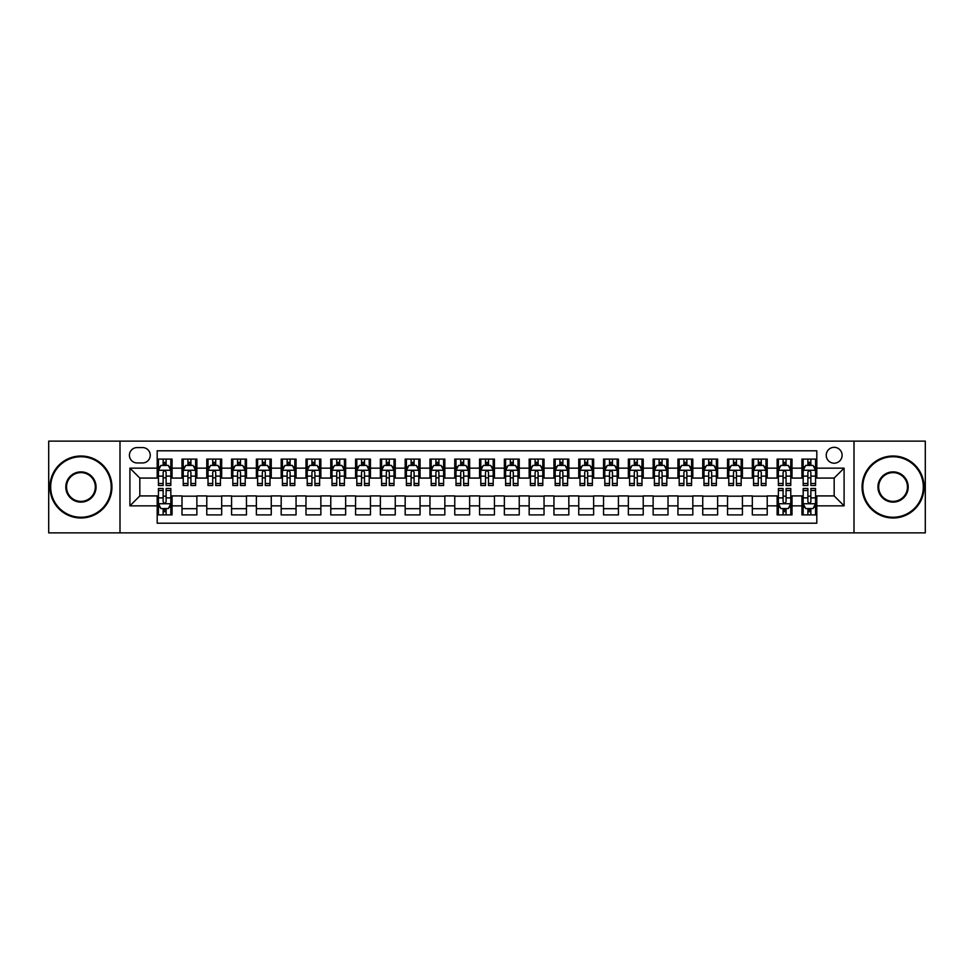 <?xml version="1.0" encoding="UTF-8"?>
<svg xmlns="http://www.w3.org/2000/svg" width="974" height="974" viewBox="0 0 974 974"><rect width="100%" height="100%" fill="white"/><g stroke="black" fill="none" stroke-linecap="round" stroke-linejoin="round"><path stroke-width="1.46" d="M834.17 447.322A7.938 7.938 0 0 0 826.232 455.26A7.938 7.938 0 0 0 834.17 463.198A7.938 7.938 0 0 0 842.108 455.26A7.938 7.938 0 0 0 834.17 447.322M854.003 532.875L925.3 532.875L925.3 441.125L854.003 441.125L854.003 532.875L119.997 532.875L119.997 441.125L48.7 441.125L48.7 532.875L119.997 532.875M816.809 459.107L801.931 459.107L801.931 468.153L792.008 468.153L792.008 478.076L801.931 478.076L801.931 468.153M792.008 468.153L792.008 459.107L777.13 459.107L777.13 468.153L767.22 468.153L767.22 478.076L777.13 478.076L777.13 468.153M767.22 468.153L767.22 459.107L752.33 459.107L752.33 468.153L742.419 468.153L742.419 478.076L752.33 478.076L752.33 468.153M742.419 468.153L742.419 459.107L727.541 459.107L727.541 468.153L717.619 468.153L717.619 478.076L727.541 478.076L727.541 468.153M717.619 468.153L717.619 459.107L702.741 459.107L702.741 468.153L692.818 468.153L692.818 478.076L702.741 478.076L702.741 468.153M692.818 468.153L692.818 459.107L677.941 459.107L677.941 468.153L668.018 468.153L668.018 478.076L677.941 478.076L677.941 468.153M668.018 468.153L668.018 459.107L653.14 459.107L653.14 468.153L643.23 468.153L643.23 478.076L653.14 478.076L653.14 468.153M643.23 468.153L643.23 459.107L628.352 459.107L628.352 468.153L618.429 468.153L618.429 478.076L628.352 478.076L628.352 468.153M618.429 468.153L618.429 459.107L603.551 459.107L603.551 468.153L593.629 468.153L593.629 478.076L603.551 478.076L603.551 468.153M593.629 468.153L593.629 459.107L578.751 459.107L578.751 468.153L568.828 468.153L568.828 478.076L578.751 478.076L578.751 468.153M568.828 468.153L568.828 459.107L553.95 459.107L553.95 468.153L544.04 468.153L544.04 478.076L553.95 478.076L553.95 468.153M544.04 468.153L544.04 459.107L529.162 459.107L529.162 468.153L519.239 468.153L519.239 478.076L529.162 478.076L529.162 468.153M519.239 468.153L519.239 459.107L504.362 459.107L504.362 468.153L494.439 468.153L494.439 478.076L504.362 478.076L504.362 468.153M494.439 468.153L494.439 459.107L479.561 459.107L479.561 468.153L469.638 468.153L469.638 478.076L479.561 478.076L479.561 468.153M469.638 468.153L469.638 459.107L454.761 459.107L454.761 468.153L444.838 468.153L444.838 478.076L454.761 478.076L454.761 468.153M444.838 468.153L444.838 459.107L429.96 459.107L429.96 468.153L420.05 468.153L420.05 478.076L429.96 478.076L429.96 468.153M420.05 468.153L420.05 459.107L405.172 459.107L405.172 468.153L395.249 468.153L395.249 478.076L405.172 478.076L405.172 468.153M395.249 468.153L395.249 459.107L380.371 459.107L380.371 468.153L370.449 468.153L370.449 478.076L380.371 478.076L380.371 468.153M370.449 468.153L370.449 459.107L355.571 459.107L355.571 468.153L345.648 468.153L345.648 478.076L355.571 478.076L355.571 468.153M345.648 468.153L345.648 459.107L330.77 459.107L330.77 468.153L320.86 468.153L320.86 478.076L330.77 478.076L330.77 468.153M320.86 468.153L320.86 459.107L305.982 459.107L305.982 468.153L296.059 468.153L296.059 478.076L305.982 478.076L305.982 468.153M296.059 468.153L296.059 459.107L281.182 459.107L281.182 468.153L271.259 468.153L271.259 478.076L281.182 478.076L281.182 468.153M271.259 468.153L271.259 459.107L256.381 459.107L256.381 468.153L246.459 468.153L246.459 478.076L256.381 478.076L256.381 468.153M246.459 468.153L246.459 459.107L231.581 459.107L231.581 468.153L221.67 468.153L221.67 478.076L231.581 478.076L231.581 468.153M221.67 468.153L221.67 459.107L206.78 459.107L206.78 468.153L196.87 468.153L196.87 478.076L206.78 478.076L206.78 468.153M196.87 468.153L196.87 459.107L181.992 459.107L181.992 478.076L172.069 478.076L172.069 459.107L157.191 459.107M157.191 514.893L172.069 514.893L172.069 495.924L181.992 495.924L181.992 514.893L196.87 514.893L196.87 495.924L206.78 495.924L206.78 505.847L196.87 505.847M206.78 505.847L206.78 514.893L221.67 514.893L221.67 495.924L231.581 495.924L231.581 505.847L221.67 505.847M231.581 505.847L231.581 514.893L246.459 514.893L246.459 495.924L256.381 495.924L256.381 505.847L246.459 505.847M256.381 505.847L256.381 514.893L271.259 514.893L271.259 495.924L281.182 495.924L281.182 505.847L271.259 505.847M281.182 505.847L281.182 514.893L296.059 514.893L296.059 495.924L305.982 495.924L305.982 505.847L296.059 505.847M305.982 505.847L305.982 514.893L320.86 514.893L320.86 495.924L330.77 495.924L330.77 505.847L320.86 505.847M330.77 505.847L330.77 514.893L345.648 514.893L345.648 495.924L355.571 495.924L355.571 505.847L345.648 505.847M355.571 505.847L355.571 514.893L370.449 514.893L370.449 495.924L380.371 495.924L380.371 505.847L370.449 505.847M380.371 505.847L380.371 514.893L395.249 514.893L395.249 495.924L405.172 495.924L405.172 505.847L395.249 505.847M405.172 505.847L405.172 514.893L420.05 514.893L420.05 495.924L429.96 495.924L429.96 505.847L420.05 505.847M429.96 505.847L429.96 514.893L444.838 514.893L444.838 495.924L454.761 495.924L454.761 505.847L444.838 505.847M454.761 505.847L454.761 514.893L469.638 514.893L469.638 495.924L479.561 495.924L479.561 505.847L469.638 505.847M479.561 505.847L479.561 514.893L494.439 514.893L494.439 495.924L504.362 495.924L504.362 505.847L494.439 505.847M504.362 505.847L504.362 514.893L519.239 514.893L519.239 495.924L529.162 495.924L529.162 505.847L519.239 505.847M529.162 505.847L529.162 514.893L544.04 514.893L544.04 495.924L553.95 495.924L553.95 505.847L544.04 505.847M553.95 505.847L553.95 514.893L568.828 514.893L568.828 495.924L578.751 495.924L578.751 505.847L568.828 505.847M578.751 505.847L578.751 514.893L593.629 514.893L593.629 495.924L603.551 495.924L603.551 505.847L593.629 505.847M603.551 505.847L603.551 514.893L618.429 514.893L618.429 495.924L628.352 495.924L628.352 505.847L618.429 505.847M628.352 505.847L628.352 514.893L643.23 514.893L643.23 495.924L653.14 495.924L653.14 505.847L643.23 505.847M653.14 505.847L653.14 514.893L668.018 514.893L668.018 495.924L677.941 495.924L677.941 505.847L668.018 505.847M677.941 505.847L677.941 514.893L692.818 514.893L692.818 495.924L702.741 495.924L702.741 505.847L692.818 505.847M702.741 505.847L702.741 514.893L717.619 514.893L717.619 495.924L727.541 495.924L727.541 505.847L717.619 505.847M727.541 505.847L727.541 514.893L742.419 514.893L742.419 495.924L752.33 495.924L752.33 505.847L742.419 505.847M752.33 505.847L752.33 514.893L767.22 514.893L767.22 495.924L777.13 495.924L777.13 505.847L767.22 505.847M777.13 505.847L777.13 514.893L792.008 514.893L792.008 495.924L801.931 495.924L801.931 505.847L792.008 505.847M137.103 462.942L142.557 462.942A7.682 7.682 0 0 0 150.252 455.26A7.682 7.682 0 0 0 142.557 447.577L137.103 447.577A7.682 7.682 0 0 0 129.42 455.26A7.682 7.682 0 0 0 137.103 462.942M854.003 441.125L119.997 441.125M816.809 468.153L816.809 450.792L157.191 450.792L157.191 478.076L139.83 478.076L139.83 495.924L157.191 495.924L157.191 523.208L816.809 523.208L816.809 495.924L834.17 495.924L834.17 478.076L816.809 478.076L816.809 468.153L844.093 468.153L844.093 505.847L816.809 505.847M157.191 505.847L129.907 505.847L129.907 468.153L157.191 468.153M801.931 505.847L801.931 514.893L816.809 514.893M157.191 465.304L158.433 465.304M163.145 465.304L166.116 465.304M170.827 465.304L172.069 465.304M157.191 477.82L158.433 477.82M163.145 477.82L166.116 477.82M170.827 477.82L172.069 477.82M157.191 496.18L158.433 496.18M163.145 496.18L166.116 496.18M170.827 496.18L172.069 496.18M157.191 508.696L158.433 508.696M163.145 508.696L166.116 508.696M170.827 508.696L172.069 508.696M181.992 477.82L183.234 477.82M187.933 477.82L190.916 477.82M195.628 477.82L196.87 477.82M181.992 465.304L183.234 465.304M187.933 465.304L190.916 465.304M195.628 465.304L196.87 465.304M181.992 496.18L196.87 496.18M181.992 508.696L196.87 508.696M206.78 496.18L221.67 496.18M206.78 508.696L221.67 508.696M206.78 465.304L208.022 465.304M212.734 465.304L215.717 465.304M220.428 465.304L221.67 465.304M206.78 477.82L208.022 477.82M212.734 477.82L215.717 477.82M220.428 477.82L221.67 477.82M231.581 496.18L246.459 496.18M231.581 508.696L246.459 508.696M231.581 465.304L232.823 465.304M237.534 465.304L240.505 465.304M245.217 465.304L246.459 465.304M231.581 477.82L232.823 477.82M237.534 477.82L240.505 477.82M245.217 477.82L246.459 477.82M256.381 496.18L271.259 496.18M256.381 508.696L271.259 508.696M256.381 465.304L257.623 465.304M262.335 465.304L265.305 465.304M270.017 465.304L271.259 465.304M256.381 477.82L257.623 477.82M262.335 477.82L265.305 477.82M270.017 477.82L271.259 477.82M281.182 496.18L296.059 496.18M281.182 508.696L296.059 508.696M281.182 465.304L282.423 465.304M287.135 465.304L290.106 465.304M294.818 465.304L296.059 465.304M281.182 477.82L282.423 477.82M287.135 477.82L290.106 477.82M294.818 477.82L296.059 477.82M305.982 496.18L320.86 496.18M305.982 508.696L320.86 508.696M305.982 465.304L307.212 465.304M311.923 465.304L314.906 465.304M319.618 465.304L320.86 465.304M305.982 477.82L307.212 477.82M311.923 477.82L314.906 477.82M319.618 477.82L320.86 477.82M330.77 496.18L345.648 496.18M330.77 508.696L345.648 508.696M330.77 465.304L332.012 465.304M336.724 465.304L339.707 465.304M344.419 465.304L345.648 465.304M330.77 477.82L332.012 477.82M336.724 477.82L339.707 477.82M344.419 477.82L345.648 477.82M355.571 496.18L370.449 496.18M355.571 508.696L370.449 508.696M355.571 465.304L356.813 465.304M361.524 465.304L364.495 465.304M369.207 465.304L370.449 465.304M355.571 477.82L356.813 477.82M361.524 477.82L364.495 477.82M369.207 477.82L370.449 477.82M380.371 496.18L395.249 496.18M380.371 508.696L395.249 508.696M380.371 465.304L381.613 465.304M386.325 465.304L389.296 465.304M394.007 465.304L395.249 465.304M380.371 477.82L381.613 477.82M386.325 477.82L389.296 477.82M394.007 477.82L395.249 477.82M405.172 496.18L420.05 496.18M405.172 508.696L420.05 508.696M405.172 465.304L406.401 465.304M411.113 465.304L414.096 465.304M418.808 465.304L420.05 465.304M405.172 477.82L406.401 477.82M411.113 477.82L414.096 477.82M418.808 477.82L420.05 477.82M429.96 496.18L444.838 496.18M429.96 508.696L444.838 508.696M429.96 465.304L431.202 465.304M435.914 465.304L438.897 465.304M443.608 465.304L444.838 465.304M429.96 477.82L431.202 477.82M435.914 477.82L438.897 477.82M443.608 477.82L444.838 477.82M454.761 496.18L469.638 496.18M454.761 508.696L469.638 508.696M454.761 465.304L456.002 465.304M460.714 465.304L463.685 465.304M468.397 465.304L469.638 465.304M454.761 477.82L456.002 477.82M460.714 477.82L463.685 477.82M468.397 477.82L469.638 477.82M479.561 496.18L494.439 496.18M479.561 508.696L494.439 508.696M479.561 465.304L480.803 465.304M485.515 465.304L488.485 465.304M493.197 465.304L494.439 465.304M479.561 477.82L480.803 477.82M485.515 477.82L488.485 477.82M493.197 477.82L494.439 477.82M504.362 496.18L519.239 496.18M504.362 508.696L519.239 508.696M504.362 465.304L505.603 465.304M510.315 465.304L513.286 465.304M517.998 465.304L519.239 465.304M504.362 477.82L505.603 477.82M510.315 477.82L513.286 477.82M517.998 477.82L519.239 477.82M529.162 496.18L544.04 496.18M529.162 508.696L544.04 508.696M529.162 465.304L530.392 465.304M535.103 465.304L538.086 465.304M542.798 465.304L544.04 465.304M529.162 477.82L530.392 477.82M535.103 477.82L538.086 477.82M542.798 477.82L544.04 477.82M553.95 496.18L568.828 496.18M553.95 508.696L568.828 508.696M553.95 465.304L555.192 465.304M559.904 465.304L562.887 465.304M567.598 465.304L568.828 465.304M553.95 477.82L555.192 477.82M559.904 477.82L562.887 477.82M567.598 477.82L568.828 477.82M578.751 496.18L593.629 496.18M578.751 508.696L593.629 508.696M578.751 465.304L579.993 465.304M584.704 465.304L587.675 465.304M592.387 465.304L593.629 465.304M578.751 477.82L579.993 477.82M584.704 477.82L587.675 477.82M592.387 477.82L593.629 477.82M603.551 496.18L618.429 496.18M603.551 508.696L618.429 508.696M603.551 465.304L604.793 465.304M609.505 465.304L612.476 465.304M617.187 465.304L618.429 465.304M603.551 477.82L604.793 477.82M609.505 477.82L612.476 477.82M617.187 477.82L618.429 477.82M628.352 496.18L643.23 496.18M628.352 508.696L643.23 508.696M628.352 465.304L629.581 465.304M634.293 465.304L637.276 465.304M641.988 465.304L643.23 465.304M628.352 477.82L629.581 477.82M634.293 477.82L637.276 477.82M641.988 477.82L643.23 477.82M653.14 496.18L668.018 496.18M653.14 508.696L668.018 508.696M653.14 465.304L654.382 465.304M659.094 465.304L662.077 465.304M666.788 465.304L668.018 465.304M653.14 477.82L654.382 477.82M659.094 477.82L662.077 477.82M666.788 477.82L668.018 477.82M677.941 496.18L692.818 496.18M677.941 508.696L692.818 508.696M677.941 465.304L679.182 465.304M683.894 465.304L686.865 465.304M691.577 465.304L692.818 465.304M677.941 477.82L679.182 477.82M683.894 477.82L686.865 477.82M691.577 477.82L692.818 477.82M702.741 496.18L717.619 496.18M702.741 508.696L717.619 508.696M702.741 465.304L703.983 465.304M708.695 465.304L711.665 465.304M716.377 465.304L717.619 465.304M702.741 477.82L703.983 477.82M708.695 477.82L711.665 477.82M716.377 477.82L717.619 477.82M727.541 496.18L742.419 496.18M727.541 508.696L742.419 508.696M727.541 465.304L728.783 465.304M733.495 465.304L736.466 465.304M741.177 465.304L742.419 465.304M727.541 477.82L728.783 477.82M733.495 477.82L736.466 477.82M741.177 477.82L742.419 477.82M752.33 496.18L767.22 496.18M752.33 508.696L767.22 508.696M752.33 465.304L753.572 465.304M758.283 465.304L761.266 465.304M765.978 465.304L767.22 465.304M752.33 477.82L753.572 477.82M758.283 477.82L761.266 477.82M765.978 477.82L767.22 477.82M777.13 496.18L778.372 496.18M783.084 496.18L786.067 496.18M790.766 496.18L792.008 496.18M777.13 508.696L778.372 508.696M783.084 508.696L786.067 508.696M790.766 508.696L792.008 508.696M777.13 465.304L778.372 465.304M783.084 465.304L786.067 465.304M790.766 465.304L792.008 465.304M777.13 477.82L778.372 477.82M783.084 477.82L786.067 477.82M790.766 477.82L792.008 477.82M801.931 496.18L803.173 496.18M807.884 496.18L810.855 496.18M815.567 496.18L816.809 496.18M801.931 508.696L803.173 508.696M807.884 508.696L810.855 508.696M815.567 508.696L816.809 508.696M801.931 465.304L803.173 465.304M807.884 465.304L810.855 465.304M815.567 465.304L816.809 465.304M801.931 477.82L803.173 477.82M807.884 477.82L810.855 477.82M815.567 477.82L816.809 477.82M139.83 478.076L129.907 468.153M139.83 495.924L129.907 505.847M844.093 468.153L834.17 478.076M844.093 505.847L834.17 495.924M166.116 462.321L163.145 462.321M170.827 483.494L166.116 483.494L166.116 485.515L170.827 485.515L170.827 470.381L168.344 465.426L160.905 465.426L158.433 470.381L158.433 485.515L163.145 485.515L163.145 483.494L158.433 483.494M158.433 470.381L158.433 459.107M170.827 470.381L170.827 459.107M163.145 465.426L163.145 459.107M166.116 459.107L166.116 465.426M166.116 483.494L166.116 472.244C165.13 470.332 164.131 470.332 163.145 472.244L163.145 483.494M163.145 511.679L166.116 511.679M158.433 490.506L163.145 490.506L163.145 488.485L158.433 488.485L158.433 503.619L160.905 508.574L168.344 508.574L170.827 503.619L170.827 488.485L166.116 488.485L166.116 490.506L170.827 490.506M170.827 503.619L170.827 514.893M158.433 503.619L158.433 514.893M166.116 508.574L166.116 514.893M163.145 514.893L163.145 508.574M163.145 490.506L163.145 501.756C164.131 503.668 165.13 503.668 166.116 501.756L166.116 490.506M80.939 456.745A30.255 30.255 0 0 0 50.685 487A30.255 30.255 0 0 0 80.939 517.255A30.255 30.255 0 0 0 111.194 487A30.255 30.255 0 0 0 80.939 456.745M80.939 517.998A30.998 30.998 0 0 1 49.942 487A30.998 30.998 0 0 1 80.939 456.002A30.998 30.998 0 0 1 111.937 487A30.998 30.998 0 0 1 80.939 517.998M80.939 471.879A15.121 15.121 0 0 1 96.061 487A15.121 15.121 0 0 1 80.939 502.121A15.121 15.121 0 0 1 65.806 487A15.121 15.121 0 0 1 80.939 471.879M80.939 501.379A14.379 14.379 0 0 0 95.318 487A14.379 14.379 0 0 0 80.939 472.621A14.379 14.379 0 0 0 66.549 487A14.379 14.379 0 0 0 80.939 501.379M893.061 456.745A30.255 30.255 0 0 0 862.806 487A30.255 30.255 0 0 0 893.061 517.255A30.255 30.255 0 0 0 923.315 487A30.255 30.255 0 0 0 893.061 456.745M893.061 517.998A30.998 30.998 0 0 1 862.063 487A30.998 30.998 0 0 1 893.061 456.002A30.998 30.998 0 0 1 924.058 487A30.998 30.998 0 0 1 893.061 517.998M893.061 471.879A15.121 15.121 0 0 1 908.194 487A15.121 15.121 0 0 1 893.061 502.121A15.121 15.121 0 0 1 877.939 487A15.121 15.121 0 0 1 893.061 471.879M893.061 501.379A14.379 14.379 0 0 0 907.451 487A14.379 14.379 0 0 0 893.061 472.621A14.379 14.379 0 0 0 878.682 487A14.379 14.379 0 0 0 893.061 501.379M190.916 462.321L187.933 462.321M195.628 483.494L190.916 483.494L190.916 485.515L195.628 485.515L195.628 470.381L193.144 465.426L185.705 465.426L183.234 470.381L183.234 485.515L187.933 485.515L187.933 483.494L183.234 483.494M183.234 470.381L183.234 459.107M195.628 470.381L195.628 459.107M187.933 465.426L187.933 459.107M190.916 459.107L190.916 465.426M190.916 483.494L190.916 472.244C189.93 470.332 188.932 470.332 187.933 472.244L187.933 483.494M215.717 462.321L212.734 462.321M220.428 483.494L215.717 483.494L215.717 485.515L220.428 485.515L220.428 470.381L217.945 465.426L210.506 465.426L208.022 470.381L208.022 485.515L212.734 485.515L212.734 483.494L208.022 483.494M208.022 470.381L208.022 459.107M220.428 470.381L220.428 459.107M212.734 465.426L212.734 459.107M215.717 459.107L215.717 465.426M215.717 483.494L215.717 472.244C214.718 470.332 213.732 470.332 212.734 472.244L212.734 483.494M240.505 462.321L237.534 462.321M245.217 483.494L240.505 483.494L240.505 485.515L245.217 485.515L245.217 470.381L242.745 465.426L235.306 465.426L232.823 470.381L232.823 485.515L237.534 485.515L237.534 483.494L232.823 483.494M232.823 470.381L232.823 459.107M245.217 470.381L245.217 459.107M237.534 465.426L237.534 459.107M240.505 459.107L240.505 465.426M240.505 483.494L240.505 472.244C239.519 470.332 238.533 470.332 237.534 472.244L237.534 483.494M265.305 462.321L262.335 462.321M270.017 483.494L265.305 483.494L265.305 485.515L270.017 485.515L270.017 470.381L267.546 465.426L260.107 465.426L257.623 470.381L257.623 485.515L262.335 485.515L262.335 483.494L257.623 483.494M257.623 470.381L257.623 459.107M270.017 470.381L270.017 459.107M262.335 465.426L262.335 459.107M265.305 459.107L265.305 465.426M265.305 483.494L265.305 472.244C264.319 470.332 263.321 470.332 262.335 472.244L262.335 483.494M290.106 462.321L287.135 462.321M294.818 483.494L290.106 483.494L290.106 485.515L294.818 485.515L294.818 470.381L292.334 465.426L284.895 465.426L282.423 470.381L282.423 485.515L287.135 485.515L287.135 483.494L282.423 483.494M282.423 470.381L282.423 459.107M294.818 470.381L294.818 459.107M287.135 465.426L287.135 459.107M290.106 459.107L290.106 465.426M290.106 483.494L290.106 472.244C289.12 470.332 288.121 470.332 287.135 472.244L287.135 483.494M314.906 462.321L311.923 462.321M319.618 483.494L314.906 483.494L314.906 485.515L319.618 485.515L319.618 470.381L317.134 465.426L309.695 465.426L307.212 470.381L307.212 485.515L311.923 485.515L311.923 483.494L307.212 483.494M307.212 470.381L307.212 459.107M319.618 470.381L319.618 459.107M311.923 465.426L311.923 459.107M314.906 459.107L314.906 465.426M314.906 483.494L314.906 472.244C313.908 470.332 312.922 470.332 311.923 472.244L311.923 483.494M339.707 462.321L336.724 462.321M344.419 483.494L339.707 483.494L339.707 485.515L344.419 485.515L344.419 470.381L341.935 465.426L334.496 465.426L332.012 470.381L332.012 485.515L336.724 485.515L336.724 483.494L332.012 483.494M332.012 470.381L332.012 459.107M344.419 470.381L344.419 459.107M336.724 465.426L336.724 459.107M339.707 459.107L339.707 465.426M339.707 483.494L339.707 472.244C338.709 470.332 337.722 470.332 336.724 472.244L336.724 483.494M364.495 462.321L361.524 462.321M369.207 483.494L364.495 483.494L364.495 485.515L369.207 485.515L369.207 470.381L366.735 465.426L359.296 465.426L356.813 470.381L356.813 485.515L361.524 485.515L361.524 483.494L356.813 483.494M356.813 470.381L356.813 459.107M369.207 470.381L369.207 459.107M361.524 465.426L361.524 459.107M364.495 459.107L364.495 465.426M364.495 483.494L364.495 472.244C363.509 470.332 362.511 470.332 361.524 472.244L361.524 483.494M389.296 462.321L386.325 462.321M394.007 483.494L389.296 483.494L389.296 485.515L394.007 485.515L394.007 470.381L391.524 465.426L384.085 465.426L381.613 470.381L381.613 485.515L386.325 485.515L386.325 483.494L381.613 483.494M381.613 470.381L381.613 459.107M394.007 470.381L394.007 459.107M386.325 465.426L386.325 459.107M389.296 459.107L389.296 465.426M389.296 483.494L389.296 472.244C388.309 470.332 387.311 470.332 386.325 472.244L386.325 483.494M414.096 462.321L411.113 462.321M418.808 483.494L414.096 483.494L414.096 485.515L418.808 485.515L418.808 470.381L416.324 465.426L408.885 465.426L406.401 470.381L406.401 485.515L411.113 485.515L411.113 483.494L406.401 483.494M406.401 470.381L406.401 459.107M418.808 470.381L418.808 459.107M411.113 465.426L411.113 459.107M414.096 459.107L414.096 465.426M414.096 483.494L414.096 472.244C413.11 470.332 412.112 470.332 411.113 472.244L411.113 483.494M438.897 462.321L435.914 462.321M443.608 483.494L438.897 483.494L438.897 485.515L443.608 485.515L443.608 470.381L441.125 465.426L433.686 465.426L431.202 470.381L431.202 485.515L435.914 485.515L435.914 483.494L431.202 483.494M431.202 470.381L431.202 459.107M443.608 470.381L443.608 459.107M435.914 465.426L435.914 459.107M438.897 459.107L438.897 465.426M438.897 483.494L438.897 472.244C437.898 470.332 436.912 470.332 435.914 472.244L435.914 483.494M463.685 462.321L460.714 462.321M468.397 483.494L463.685 483.494L463.685 485.515L468.397 485.515L468.397 470.381L465.925 465.426L458.486 465.426L456.002 470.381L456.002 485.515L460.714 485.515L460.714 483.494L456.002 483.494M456.002 470.381L456.002 459.107M468.397 470.381L468.397 459.107M460.714 465.426L460.714 459.107M463.685 459.107L463.685 465.426M463.685 483.494L463.685 472.244C462.699 470.332 461.713 470.332 460.714 472.244L460.714 483.494M488.485 462.321L485.515 462.321M493.197 483.494L488.485 483.494L488.485 485.515L493.197 485.515L493.197 470.381L490.726 465.426L483.274 465.426L480.803 470.381L480.803 485.515L485.515 485.515L485.515 483.494L480.803 483.494M480.803 470.381L480.803 459.107M493.197 470.381L493.197 459.107M485.515 465.426L485.515 459.107M488.485 459.107L488.485 465.426M488.485 483.494L488.485 472.244C487.499 470.332 486.501 470.332 485.515 472.244L485.515 483.494M513.286 462.321L510.315 462.321M517.998 483.494L513.286 483.494L513.286 485.515L517.998 485.515L517.998 470.381L515.514 465.426L508.075 465.426L505.603 470.381L505.603 485.515L510.315 485.515L510.315 483.494L505.603 483.494M505.603 470.381L505.603 459.107M517.998 470.381L517.998 459.107M510.315 465.426L510.315 459.107M513.286 459.107L513.286 465.426M513.286 483.494L513.286 472.244C512.3 470.332 511.301 470.332 510.315 472.244L510.315 483.494M538.086 462.321L535.103 462.321M542.798 483.494L538.086 483.494L538.086 485.515L542.798 485.515L542.798 470.381L540.314 465.426L532.875 465.426L530.392 470.381L530.392 485.515L535.103 485.515L535.103 483.494L530.392 483.494M530.392 470.381L530.392 459.107M542.798 470.381L542.798 459.107M535.103 465.426L535.103 459.107M538.086 459.107L538.086 465.426M538.086 483.494L538.086 472.244C537.088 470.332 536.102 470.332 535.103 472.244L535.103 483.494M562.887 462.321L559.904 462.321M567.598 483.494L562.887 483.494L562.887 485.515L567.598 485.515L567.598 470.381L565.115 465.426L557.676 465.426L555.192 470.381L555.192 485.515L559.904 485.515L559.904 483.494L555.192 483.494M555.192 470.381L555.192 459.107M567.598 470.381L567.598 459.107M559.904 465.426L559.904 459.107M562.887 459.107L562.887 465.426M562.887 483.494L562.887 472.244C561.888 470.332 560.902 470.332 559.904 472.244L559.904 483.494M587.675 462.321L584.704 462.321M592.387 483.494L587.675 483.494L587.675 485.515L592.387 485.515L592.387 470.381L589.915 465.426L582.476 465.426L579.993 470.381L579.993 485.515L584.704 485.515L584.704 483.494L579.993 483.494M579.993 470.381L579.993 459.107M592.387 470.381L592.387 459.107M584.704 465.426L584.704 459.107M587.675 459.107L587.675 465.426M587.675 483.494L587.675 472.244C586.689 470.332 585.691 470.332 584.704 472.244L584.704 483.494M612.476 462.321L609.505 462.321M617.187 483.494L612.476 483.494L612.476 485.515L617.187 485.515L617.187 470.381L614.704 465.426L607.265 465.426L604.793 470.381L604.793 485.515L609.505 485.515L609.505 483.494L604.793 483.494M604.793 470.381L604.793 459.107M617.187 470.381L617.187 459.107M609.505 465.426L609.505 459.107M612.476 459.107L612.476 465.426M612.476 483.494L612.476 472.244C611.489 470.332 610.491 470.332 609.505 472.244L609.505 483.494M637.276 462.321L634.293 462.321M641.988 483.494L637.276 483.494L637.276 485.515L641.988 485.515L641.988 470.381L639.504 465.426L632.065 465.426L629.581 470.381L629.581 485.515L634.293 485.515L634.293 483.494L629.581 483.494M629.581 470.381L629.581 459.107M641.988 470.381L641.988 459.107M634.293 465.426L634.293 459.107M637.276 459.107L637.276 465.426M637.276 483.494L637.276 472.244C636.278 470.332 635.291 470.332 634.293 472.244L634.293 483.494M662.077 462.321L659.094 462.321M666.788 483.494L662.077 483.494L662.077 485.515L666.788 485.515L666.788 470.381L664.305 465.426L656.866 465.426L654.382 470.381L654.382 485.515L659.094 485.515L659.094 483.494L654.382 483.494M654.382 470.381L654.382 459.107M666.788 470.381L666.788 459.107M659.094 465.426L659.094 459.107M662.077 459.107L662.077 465.426M662.077 483.494L662.077 472.244C661.078 470.332 660.092 470.332 659.094 472.244L659.094 483.494M686.865 462.321L683.894 462.321M691.577 483.494L686.865 483.494L686.865 485.515L691.577 485.515L691.577 470.381L689.105 465.426L681.666 465.426L679.182 470.381L679.182 485.515L683.894 485.515L683.894 483.494L679.182 483.494M679.182 470.381L679.182 459.107M691.577 470.381L691.577 459.107M683.894 465.426L683.894 459.107M686.865 459.107L686.865 465.426M686.865 483.494L686.865 472.244C685.879 470.332 684.892 470.332 683.894 472.244L683.894 483.494M711.665 462.321L708.695 462.321M716.377 483.494L711.665 483.494L711.665 485.515L716.377 485.515L716.377 470.381L713.893 465.426L706.454 465.426L703.983 470.381L703.983 485.515L708.695 485.515L708.695 483.494L703.983 483.494M703.983 470.381L703.983 459.107M716.377 470.381L716.377 459.107M708.695 465.426L708.695 459.107M711.665 459.107L711.665 465.426M711.665 483.494L711.665 472.244C710.679 470.332 709.681 470.332 708.695 472.244L708.695 483.494M736.466 462.321L733.495 462.321M741.177 483.494L736.466 483.494L736.466 485.515L741.177 485.515L741.177 470.381L738.694 465.426L731.255 465.426L728.783 470.381L728.783 485.515L733.495 485.515L733.495 483.494L728.783 483.494M728.783 470.381L728.783 459.107M741.177 470.381L741.177 459.107M733.495 465.426L733.495 459.107M736.466 459.107L736.466 465.426M736.466 483.494L736.466 472.244C735.48 470.332 734.481 470.332 733.495 472.244L733.495 483.494M761.266 462.321L758.283 462.321M765.978 483.494L761.266 483.494L761.266 485.515L765.978 485.515L765.978 470.381L763.494 465.426L756.055 465.426L753.572 470.381L753.572 485.515L758.283 485.515L758.283 483.494L753.572 483.494M753.572 470.381L753.572 459.107M765.978 470.381L765.978 459.107M758.283 465.426L758.283 459.107M761.266 459.107L761.266 465.426M761.266 483.494L761.266 472.244C760.268 470.332 759.282 470.332 758.283 472.244L758.283 483.494M786.067 462.321L783.084 462.321M790.766 483.494L786.067 483.494L786.067 485.515L790.766 485.515L790.766 470.381L788.295 465.426L780.856 465.426L778.372 470.381L778.372 485.515L783.084 485.515L783.084 483.494L778.372 483.494M778.372 470.381L778.372 459.107M790.766 470.381L790.766 459.107M783.084 465.426L783.084 459.107M786.067 459.107L786.067 465.426M786.067 483.494L786.067 472.244C785.068 470.332 784.082 470.332 783.084 472.244L783.084 483.494M783.084 511.679L786.067 511.679M778.372 490.506L783.084 490.506L783.084 488.485L778.372 488.485L778.372 503.619L780.856 508.574L788.295 508.574L790.766 503.619L790.766 488.485L786.067 488.485L786.067 490.506L790.766 490.506M790.766 503.619L790.766 514.893M778.372 503.619L778.372 514.893M786.067 508.574L786.067 514.893M783.084 514.893L783.084 508.574M783.084 490.506L783.084 501.756C784.07 503.668 785.068 503.668 786.067 501.756L786.067 490.506M810.855 462.321L807.884 462.321M815.567 483.494L810.855 483.494L810.855 485.515L815.567 485.515L815.567 470.381L813.095 465.426L805.656 465.426L803.173 470.381L803.173 485.515L807.884 485.515L807.884 483.494L803.173 483.494M803.173 470.381L803.173 459.107M815.567 470.381L815.567 459.107M807.884 465.426L807.884 459.107M810.855 459.107L810.855 465.426M810.855 483.494L810.855 472.244C809.869 470.332 808.87 470.332 807.884 472.244L807.884 483.494M807.884 511.679L810.855 511.679M803.173 490.506L807.884 490.506L807.884 488.485L803.173 488.485L803.173 503.619L805.656 508.574L813.095 508.574L815.567 503.619L815.567 488.485L810.855 488.485L810.855 490.506L815.567 490.506M815.567 503.619L815.567 514.893M803.173 503.619L803.173 514.893M810.855 508.574L810.855 514.893M807.884 514.893L807.884 508.574M807.884 490.506L807.884 501.756C808.87 503.668 809.869 503.668 810.855 501.756L810.855 490.506M181.992 505.847L172.069 505.847M181.992 468.153L172.069 468.153M170.767 470.259L158.494 470.259M158.433 466.789L160.223 466.789M169.026 466.789L170.827 466.789M163.145 476.128L158.433 476.128M170.827 476.128L166.116 476.128M166.116 463.904L163.145 463.904M158.494 503.741L170.767 503.741M170.827 507.211L169.026 507.211M160.223 507.211L158.433 507.211M166.116 497.872L170.827 497.872M158.433 497.872L163.145 497.872M163.145 510.096L166.116 510.096M195.567 470.259L183.295 470.259M183.234 466.789L185.023 466.789M193.826 466.789L195.628 466.789M187.933 476.128L183.234 476.128M195.628 476.128L190.916 476.128M190.916 463.904L187.933 463.904M220.368 470.259L208.083 470.259M208.022 466.789L209.824 466.789M218.626 466.789L220.428 466.789M212.734 476.128L208.022 476.128M220.428 476.128L215.717 476.128M215.717 463.904L212.734 463.904M245.156 470.259L232.883 470.259M232.823 466.789L234.624 466.789M243.427 466.789L245.217 466.789M237.534 476.128L232.823 476.128M245.217 476.128L240.505 476.128M240.505 463.904L237.534 463.904M269.956 470.259L257.684 470.259M257.623 466.789L259.413 466.789M268.227 466.789L270.017 466.789M262.335 476.128L257.623 476.128M270.017 476.128L265.305 476.128M265.305 463.904L262.335 463.904M294.757 470.259L282.484 470.259M282.423 466.789L284.213 466.789M293.016 466.789L294.818 466.789M287.135 476.128L282.423 476.128M294.818 476.128L290.106 476.128M290.106 463.904L287.135 463.904M319.557 470.259L307.273 470.259M307.212 466.789L309.014 466.789M317.816 466.789L319.618 466.789M311.923 476.128L307.212 476.128M319.618 476.128L314.906 476.128M314.906 463.904L311.923 463.904M344.346 470.259L332.073 470.259M332.012 466.789L333.814 466.789M342.617 466.789L344.419 466.789M336.724 476.128L332.012 476.128M344.419 476.128L339.707 476.128M339.707 463.904L336.724 463.904M369.146 470.259L356.874 470.259M356.813 466.789L358.615 466.789M367.417 466.789L369.207 466.789M361.524 476.128L356.813 476.128M369.207 476.128L364.495 476.128M364.495 463.904L361.524 463.904M393.946 470.259L381.674 470.259M381.613 466.789L383.403 466.789M392.205 466.789L394.007 466.789M386.325 476.128L381.613 476.128M394.007 476.128L389.296 476.128M389.296 463.904L386.325 463.904M418.747 470.259L406.475 470.259M406.401 466.789L408.203 466.789M417.006 466.789L418.808 466.789M411.113 476.128L406.401 476.128M418.808 476.128L414.096 476.128M414.096 463.904L411.113 463.904M443.547 470.259L431.263 470.259M431.202 466.789L433.004 466.789M441.806 466.789L443.608 466.789M435.914 476.128L431.202 476.128M443.608 476.128L438.897 476.128M438.897 463.904L435.914 463.904M468.336 470.259L456.063 470.259M456.002 466.789L457.804 466.789M466.607 466.789L468.397 466.789M460.714 476.128L456.002 476.128M468.397 476.128L463.685 476.128M463.685 463.904L460.714 463.904M493.136 470.259L480.864 470.259M480.803 466.789L482.593 466.789M491.407 466.789L493.197 466.789M485.515 476.128L480.803 476.128M493.197 476.128L488.485 476.128M488.485 463.904L485.515 463.904M517.937 470.259L505.664 470.259M505.603 466.789L507.393 466.789M516.196 466.789L517.998 466.789M510.315 476.128L505.603 476.128M517.998 476.128L513.286 476.128M513.286 463.904L510.315 463.904M542.737 470.259L530.453 470.259M530.392 466.789L532.194 466.789M540.996 466.789L542.798 466.789M535.103 476.128L530.392 476.128M542.798 476.128L538.086 476.128M538.086 463.904L535.103 463.904M567.525 470.259L555.253 470.259M555.192 466.789L556.994 466.789M565.797 466.789L567.598 466.789M559.904 476.128L555.192 476.128M567.598 476.128L562.887 476.128M562.887 463.904L559.904 463.904M592.326 470.259L580.054 470.259M579.993 466.789L581.795 466.789M590.597 466.789L592.387 466.789M584.704 476.128L579.993 476.128M592.387 476.128L587.675 476.128M587.675 463.904L584.704 463.904M617.126 470.259L604.854 470.259M604.793 466.789L606.583 466.789M615.385 466.789L617.187 466.789M609.505 476.128L604.793 476.128M617.187 476.128L612.476 476.128M612.476 463.904L609.505 463.904M641.927 470.259L629.654 470.259M629.581 466.789L631.383 466.789M640.186 466.789L641.988 466.789M634.293 476.128L629.581 476.128M641.988 476.128L637.276 476.128M637.276 463.904L634.293 463.904M666.727 470.259L654.443 470.259M654.382 466.789L656.184 466.789M664.986 466.789L666.788 466.789M659.094 476.128L654.382 476.128M666.788 476.128L662.077 476.128M662.077 463.904L659.094 463.904M691.516 470.259L679.243 470.259M679.182 466.789L680.984 466.789M689.787 466.789L691.577 466.789M683.894 476.128L679.182 476.128M691.577 476.128L686.865 476.128M686.865 463.904L683.894 463.904M716.316 470.259L704.044 470.259M703.983 466.789L705.773 466.789M714.587 466.789L716.377 466.789M708.695 476.128L703.983 476.128M716.377 476.128L711.665 476.128M711.665 463.904L708.695 463.904M741.117 470.259L728.844 470.259M728.783 466.789L730.573 466.789M739.376 466.789L741.177 466.789M733.495 476.128L728.783 476.128M741.177 476.128L736.466 476.128M736.466 463.904L733.495 463.904M765.917 470.259L753.633 470.259M753.572 466.789L755.374 466.789M764.176 466.789L765.978 466.789M758.283 476.128L753.572 476.128M765.978 476.128L761.266 476.128M761.266 463.904L758.283 463.904M790.705 470.259L778.433 470.259M778.372 466.789L780.174 466.789M788.977 466.789L790.766 466.789M783.084 476.128L778.372 476.128M790.766 476.128L786.067 476.128M786.067 463.904L783.084 463.904M778.433 503.741L790.705 503.741M790.766 507.211L788.977 507.211M780.174 507.211L778.372 507.211M786.067 497.872L790.766 497.872M778.372 497.872L783.084 497.872M783.084 510.096L786.067 510.096M815.506 470.259L803.233 470.259M803.173 466.789L804.974 466.789M813.777 466.789L815.567 466.789M807.884 476.128L803.173 476.128M815.567 476.128L810.855 476.128M810.855 463.904L807.884 463.904M803.233 503.741L815.506 503.741M815.567 507.211L813.777 507.211M804.974 507.211L803.173 507.211M810.855 497.872L815.567 497.872M803.173 497.872L807.884 497.872M807.884 510.096L810.855 510.096"/></g></svg>
